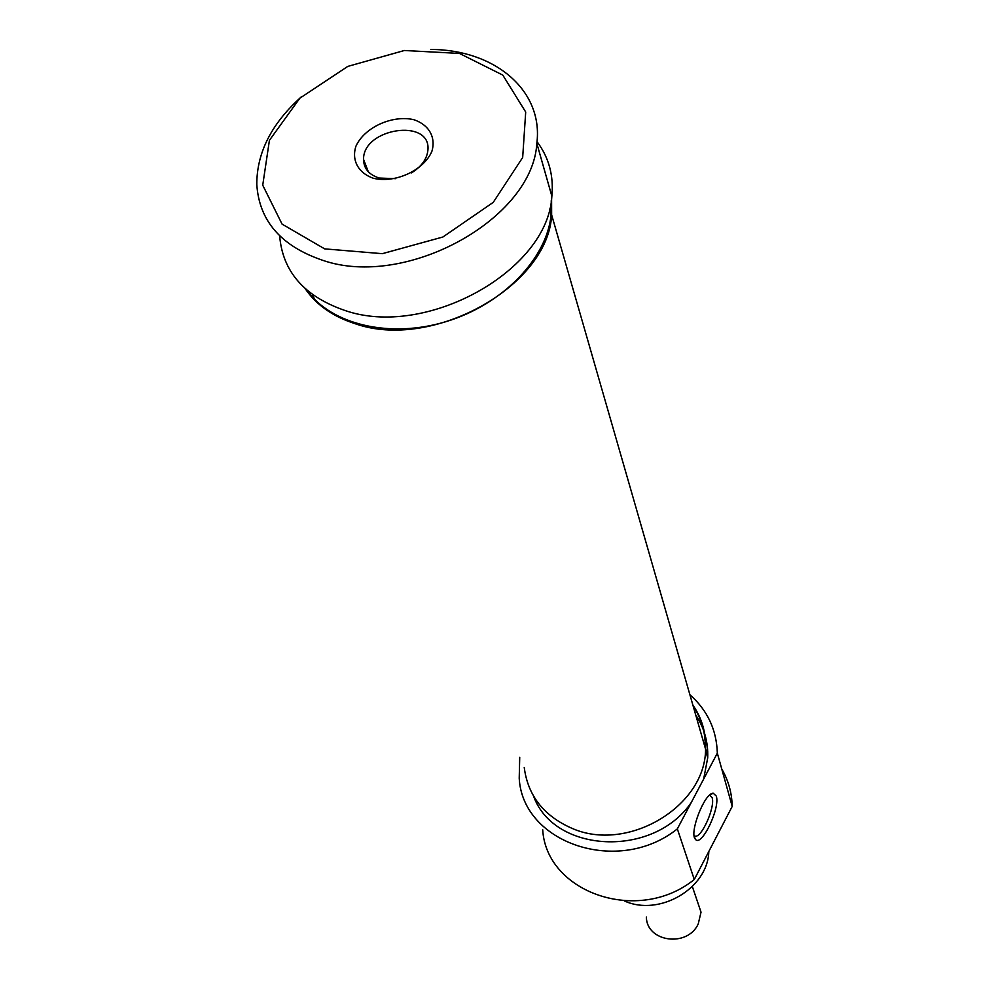 <?xml version="1.0" encoding="UTF-8"?>
<svg xmlns="http://www.w3.org/2000/svg" width="989" height="989" viewBox="0 0 989 989"><rect width="100%" height="100%" fill="white"/><g stroke="black" fill="none" stroke-linecap="round" stroke-linejoin="round"><path stroke-width="1.48" d="M373.335 178.267C358.179 172.951 351.404 160.255 355.929 146.199C364.422 127.42 392.126 114.736 413.761 119.669C428.867 124.688 436.1 137.137 431.884 151.342C423.725 170.442 395.192 183.595 373.335 178.267M411.486 172.89C421.574 166.572 427.05 158.932 427.928 149.957C431.08 117.79 362.827 128.026 363.556 159.427C363.742 168.575 368.984 174.781 379.269 178.045L395.687 178.663M324.652 248.869L282.075 224.12L262.728 185.19L269.416 140.339L299.852 98.208L347.782 66.399L404.365 50.501L459.44 53.431L502.795 75.09L525.703 112.029L522.674 157.498L493.239 202.374L442.899 237.001L382.298 253.679L324.652 248.869M301.262 96.897C271.604 123.489 256.781 152.652 256.794 184.374C259.118 220.868 281.136 246.187 322.822 260.354C406.145 289.122 532.75 218.903 536.829 143.393C543.666 90.395 494.624 49.623 430.833 49.45M537.002 141.625C548.87 157.424 553.828 175.597 551.862 196.156C548.227 270.689 425.653 339.116 344.419 310.286C304.155 296.255 282.57 271.443 279.652 235.839M551.256 200.606L551.108 214.848C546.942 258.5 502.832 304.328 446.546 321.474C390.309 338.807 331.142 324.738 306.825 290.086M692.881 705.095C701.943 718.187 706.171 732.886 705.577 749.155C705.614 806.492 627.36 853.21 571.716 828.213C543.678 815.801 527.854 795.539 524.232 767.427M693.202 706.208C701.572 718.706 705.59 732.651 705.244 748.018M551.59 198.393L551.639 214.848C548.499 286.056 432.267 351.243 354.94 323.638C332.749 316.492 316.159 304.81 305.144 288.603M547.993 182.606L550.329 190.79M709.62 795.131L712.092 797.579C715.628 807.049 700.805 839.76 694.686 835.915L694.117 835.544M716.271 796.058L713.254 793.24C704.712 792.473 688.876 833.134 695.378 839.204C701.226 847.969 720.561 807.852 716.271 796.058M695.761 715.109C704.304 727.892 708.285 742.133 707.716 757.846L703.649 779.072L717.334 753.161L732.206 806.406L694.278 879.505L677.341 828.881L691.323 802.413C653.296 858.403 553.927 853.297 533.528 796.034M708.816 851.48C707.914 888.332 659.49 916.902 624.38 900.954M703.649 779.072L691.323 802.413M732.206 806.406C731.897 792.906 728.423 780.432 721.747 768.972M707.728 751.455L705.565 749.489M542.701 829.722C546.348 892.721 638.251 924.851 694.278 879.505M717.334 753.161C716.58 729.734 707.444 710.25 689.889 694.735M519.72 757.327L519.213 778.256C522.563 843.258 618.496 876.081 677.341 828.881M696.454 898.655L701.028 912.179L698.222 923.973C687.442 947.746 646.596 942.084 646.361 917.038M364.286 164.903L365.386 164.186M363.692 162.159L364.434 161.702M368.304 171.752L363.556 159.427M551.862 196.156L536.829 143.393M549.464 209.149L551.108 214.848M705.577 749.155L551.639 214.848M314.576 299.321L312.425 294.524M694.216 836.224L695.378 839.204M709.855 794.933L713.254 793.24M707.716 757.846L705.516 750.231M701.028 912.179L692.349 886.552"/></g></svg>
